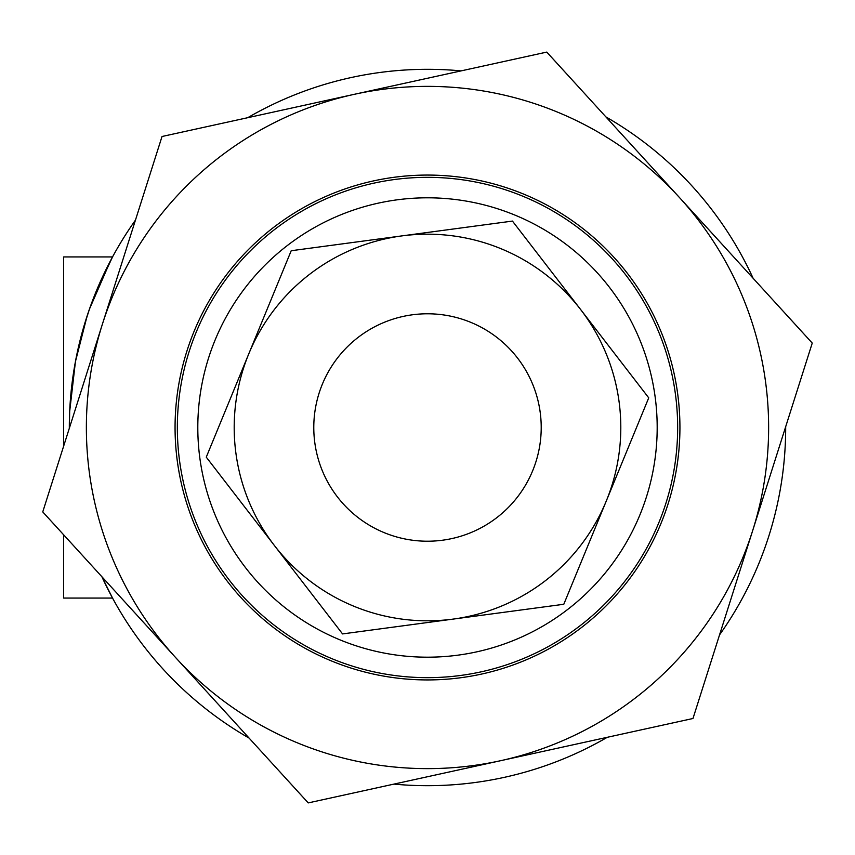 <?xml version="1.0" encoding="UTF-8"?>
<svg xmlns="http://www.w3.org/2000/svg" width="855" height="855" viewBox="0 0 855 855"><rect width="100%" height="100%" fill="white"/><g stroke="black" fill="none" stroke-linecap="round" stroke-linejoin="round"><path stroke-width="1.28" d="M177.338 427.5A250.162 250.162 0 0 0 552.576 644.146A250.162 250.162 0 0 0 552.576 210.854A250.162 250.162 0 0 0 177.338 427.5M197.804 427.5A229.696 229.696 0 0 1 542.348 228.584A229.696 229.696 0 0 1 542.348 626.416A229.696 229.696 0 0 1 197.804 427.5M101.884 576.73A358.181 358.181 0 0 0 249.094 738.089A358.181 358.181 0 0 1 101.884 576.73L112.529 598.062L63.633 598.062L63.633 534.803M63.633 446.192L63.633 256.938L112.529 256.938L97.278 288.755L91.154 304.348L87.124 315.965L75.432 361.612L69.683 411.383L69.319 428.302A358.181 358.181 0 0 1 135.453 220.12A358.181 358.181 0 0 0 83.245 328.577L89.465 309.072L110.626 260.508M107.666 588.753L112.529 598.062M94.285 296.097L112.529 256.938M393.92 784.11A358.181 358.181 0 0 0 607.274 737.299A358.181 358.181 0 0 1 393.92 784.11M719.547 634.88A358.181 358.181 0 0 0 785.681 426.709A358.181 358.181 0 0 1 719.547 634.88M753.116 278.27A358.181 358.181 0 0 0 605.906 116.911A358.181 358.181 0 0 1 753.116 278.27M461.08 70.89A358.181 358.181 0 0 0 247.726 117.701A358.181 358.181 0 0 1 461.08 70.89M315.164 445.145A113.704 113.704 0 0 0 498.946 515.96A113.704 113.704 0 0 0 468.38 321.395A113.704 113.704 0 0 0 315.164 445.145M162.023 136.501L354.398 94.296A341.124 341.124 0 0 0 102.386 324.205L162.023 136.501M546.773 52.091L679.511 197.591A341.124 341.124 0 0 0 354.398 94.296L546.773 52.091M812.25 343.09L752.614 530.795A341.124 341.124 0 0 0 679.511 197.591L812.25 343.09M752.614 530.795L692.978 718.499L500.603 760.704A341.124 341.124 0 0 0 752.614 530.795M500.603 760.704L308.228 802.909L175.489 657.41A341.124 341.124 0 0 0 500.603 760.704M175.489 657.41L42.75 511.91L102.386 324.205A341.124 341.124 0 0 0 175.489 657.41M613.986 257.366A252.439 252.439 0 0 1 481.589 674.071A252.439 252.439 0 0 1 186.914 351.063A252.439 252.439 0 0 1 613.986 257.366M648.731 397.853L606.259 501.062A193.305 193.305 0 0 0 580.588 309.467L648.731 397.853M563.787 604.271L453.171 619.095A193.305 193.305 0 0 0 606.259 501.062L563.787 604.271M453.171 619.095L342.556 633.918L274.412 545.533A193.305 193.305 0 0 0 453.171 619.095M274.412 545.533L206.269 457.147L248.741 353.938A193.305 193.305 0 0 0 274.412 545.533M248.741 353.938L291.213 250.729L401.829 235.905A193.305 193.305 0 0 0 248.741 353.938M401.829 235.905L512.444 221.082L580.588 309.467A193.305 193.305 0 0 0 401.829 235.905"/></g></svg>
